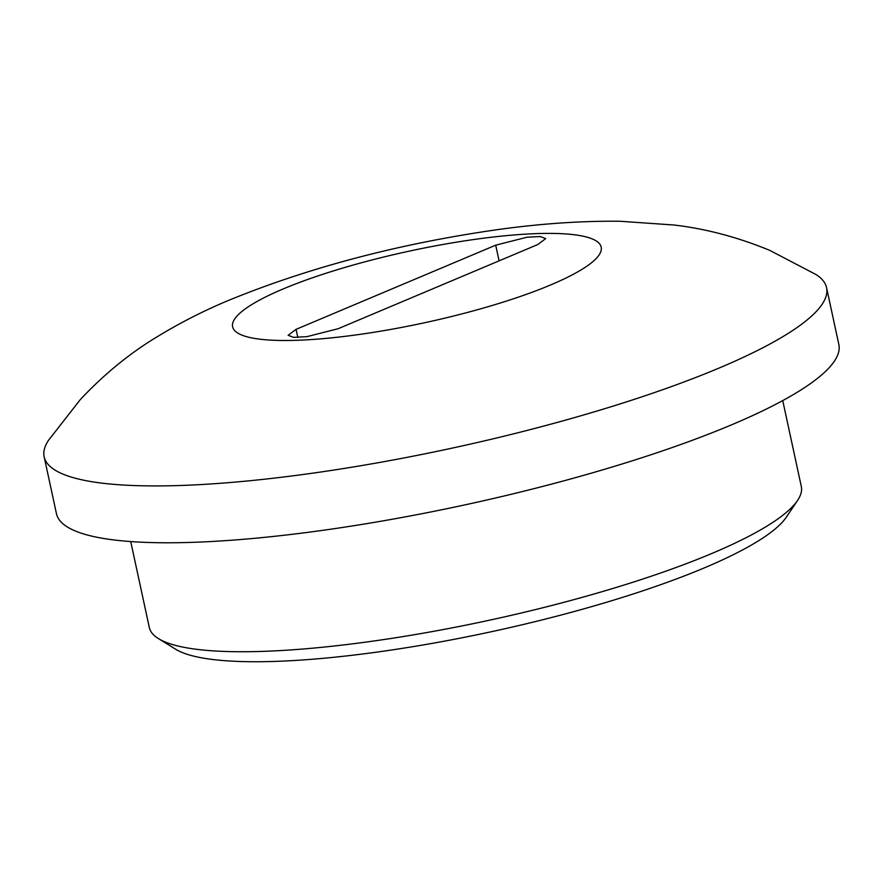 <?xml version="1.0" encoding="UTF-8"?>
<svg xmlns="http://www.w3.org/2000/svg" width="883" height="883" viewBox="0 0 883 883"><rect width="100%" height="100%" fill="white"/><g stroke="black" fill="none" stroke-linecap="round" stroke-linejoin="round"><path stroke-width="1.32" d="M130.728 541.566L149.304 627.482A333.531 64.779 -12.2 0 0 158.465 638.619L175.618 649.204A318.708 61.909 167.8 0 0 398.542 648.95A318.708 61.909 167.8 0 0 704.557 567.791A318.708 61.909 -12.2 0 0 786.312 517.162L797.559 500.44A333.531 64.779 -12.2 0 0 801.311 486.511L782.735 400.595M158.465 638.619A333.531 64.779 -12.2 0 0 391.765 638.354A333.531 64.779 -12.2 0 0 712.007 553.409A333.531 64.779 -12.2 0 0 797.559 500.44M826.554 287.637L838.85 344.491A400.242 77.737 167.8 0 1 731.687 424.778A400.242 77.737 167.8 0 1 310.231 532.03A400.242 77.737 167.8 0 1 56.446 513.652L44.15 456.798A400.242 77.737 -12.2 0 0 297.946 475.175A400.242 77.737 -12.2 0 0 719.391 367.924A400.242 77.737 -12.2 0 0 826.554 287.637A400.242 77.737 -12.2 0 0 815.936 274.503L769.678 250.331C737.713 237.185 705.815 228.741 673.994 225.01L620.054 221.258C575.815 220.805 529.105 224.481 479.933 232.273C388.906 246.478 305.408 269.061 229.414 300.032C204.624 310.319 180.684 322.472 157.604 336.5C129.933 353.134 104.172 374.16 80.32 399.569L48.399 440.451A400.242 77.737 -12.2 0 0 44.15 456.798M495.694 245.176L296.059 329.348L288.123 335.286L293.609 337.361L306.92 336.655L338.145 328.708L537.769 244.547L545.705 238.598L540.219 236.534L526.919 237.24L495.694 245.176L499.083 260.86M283.134 288.962A188.521 36.611 -12.2 0 0 289.977 340.463A188.521 36.611 -12.2 0 0 550.705 284.922A188.521 36.611 -12.2 0 0 543.851 233.432A188.521 36.611 -12.2 0 0 283.134 288.962M297.814 337.427L296.059 329.348"/></g></svg>
